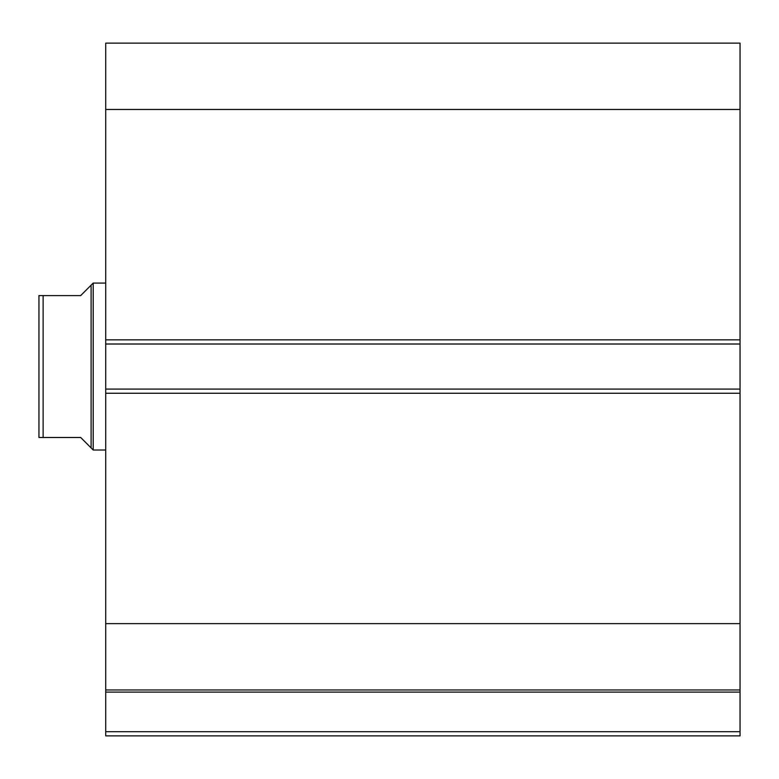 <?xml version="1.0" encoding="UTF-8"?>
<svg xmlns="http://www.w3.org/2000/svg" width="779" height="779" viewBox="0 0 779 779"><rect width="100%" height="100%" fill="white"/><g stroke="black" fill="none" stroke-linecap="round" stroke-linejoin="round"><path stroke-width="1.17" d="M105.72 690.301L105.72 692.103L740.05 692.103L105.72 692.103L105.72 623.628L105.72 689.97L740.05 689.97L740.05 731.705L105.72 731.705L105.72 692.103L105.72 735.873L740.05 735.873L105.72 735.873L105.72 731.705L740.05 731.705L740.05 735.873L740.05 690.301M740.05 689.97L740.05 43.127L105.72 43.127L105.72 109.469L105.72 43.127L740.05 43.127L740.05 339.839L105.72 339.839L105.72 109.469L740.05 109.469L105.72 109.469L105.72 344.016L105.72 339.839L740.05 339.839L740.05 389.081L105.72 389.081L105.72 344.016L740.05 344.016L105.72 344.016L105.72 393.259L105.72 389.081L740.05 389.081L740.05 623.628L105.72 623.628L105.72 393.259L740.05 393.259L105.72 393.259L105.72 623.628L740.05 623.628L740.05 689.97L105.72 689.97M93.198 450.009L91.114 447.925L93.198 450.009L105.72 450.009L93.198 450.009L93.198 283.079L105.72 283.079L93.198 283.079L93.198 450.009M91.114 285.172L80.685 295.601L93.198 283.079L91.114 285.172L91.114 447.925L91.114 285.172L80.685 295.601L43.127 295.601L43.127 437.496L80.685 437.496L91.114 447.925L80.685 437.496L38.95 437.496L43.127 437.496L43.127 295.601L38.95 295.601L38.95 437.496L38.95 295.601M80.685 295.601L41.813 295.601M88.465 445.276L80.685 437.496M40.839 437.496L39.651 437.496"/></g></svg>
